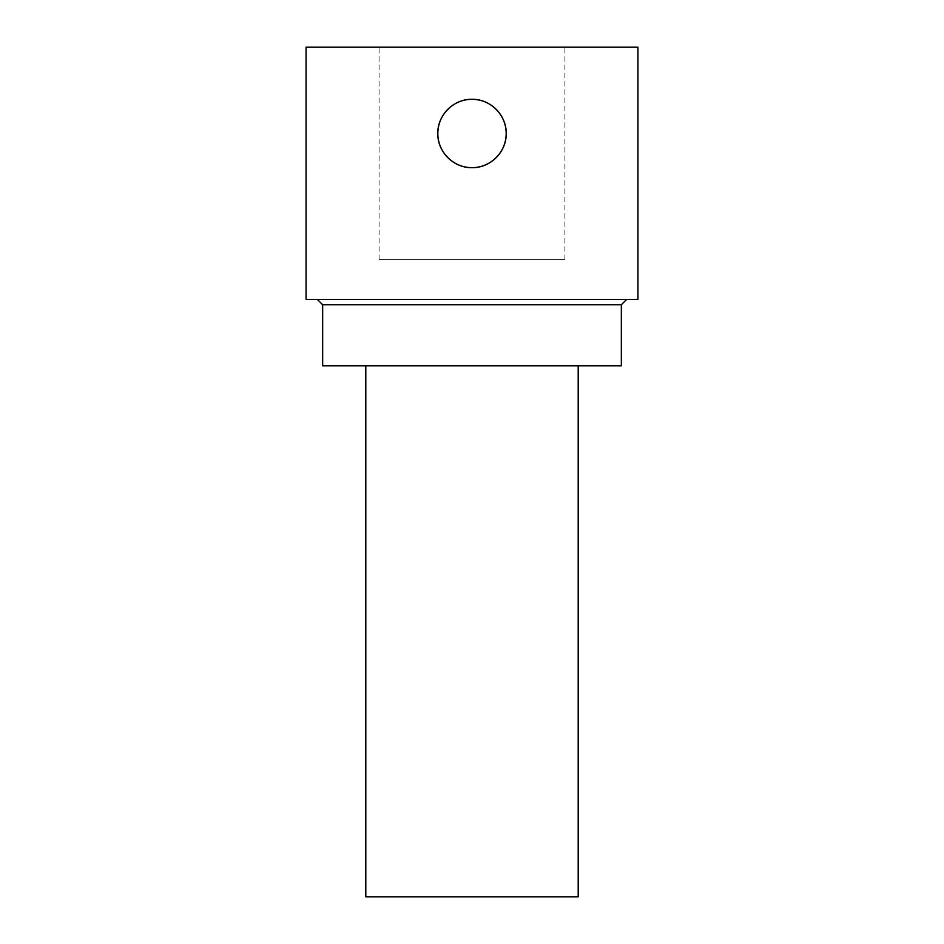 <?xml version="1.0" encoding="UTF-8"?>
<svg xmlns="http://www.w3.org/2000/svg" width="944" height="944" viewBox="0 0 944 944"><rect width="100%" height="100%" fill="white"/><g stroke="black" fill="none" stroke-linecap="round" stroke-linejoin="round"><path stroke-width="0.71" stroke-dasharray="4.72 3.54" d="M564.925 259.6L379.075 259.6L564.925 259.6L564.925 47.2L379.075 47.2L564.925 47.2M578.2 896.8L365.8 896.8M472 365.8L578.2 365.8L472 365.8M621.341 365.8L322.659 365.8M621.341 304.735L322.659 304.735M472 299.425L317.349 299.425L472 299.425M637.932 299.425L306.068 299.425M637.932 47.2L306.068 47.2M379.075 259.6L379.075 47.2"/><path stroke-width="1.42" d="M472 167.666C453.698 168.115 437.367 151.783 437.815 133.482C437.367 115.192 453.698 98.86 472 99.309C490.302 98.86 506.633 115.192 506.185 133.482A34.185 34.185 0 0 0 454.914 103.887A34.185 34.185 0 0 0 454.914 163.088A34.185 34.185 0 0 0 506.185 133.482C506.633 151.783 490.302 168.115 472 167.666M365.8 365.8L365.8 896.8L578.2 896.8L578.2 365.8M621.341 304.735L322.659 304.735L322.659 365.8L621.341 365.8L621.341 304.735L626.651 299.425M472 299.425L637.932 299.425L637.932 47.2L306.068 47.2L306.068 299.425L472 299.425M322.659 304.735L317.349 299.425"/></g></svg>
